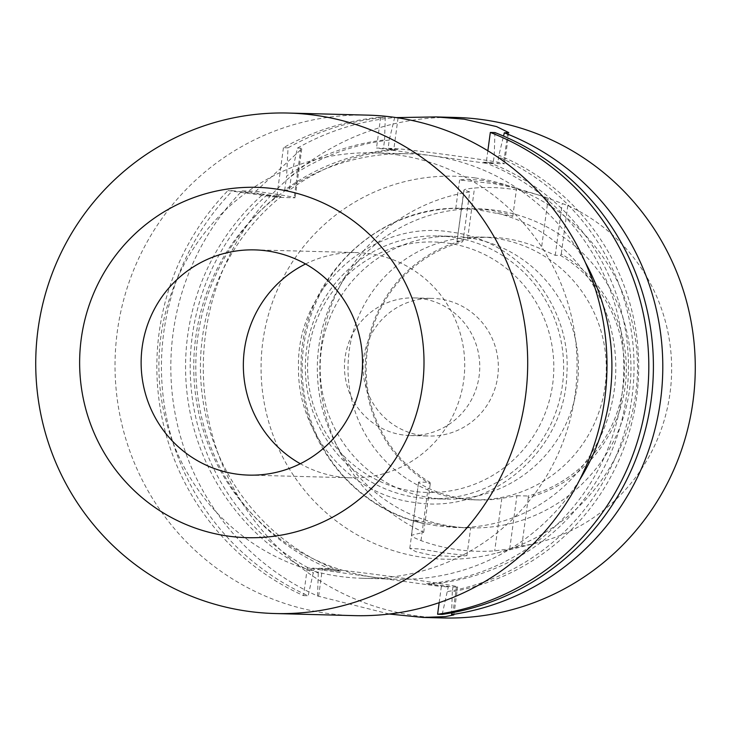 <?xml version="1.0" encoding="UTF-8"?>
<svg xmlns="http://www.w3.org/2000/svg" width="731" height="731" viewBox="0 0 731 731"><rect width="100%" height="100%" fill="white"/><g stroke="black" fill="none" stroke-linecap="round" stroke-linejoin="round"><path stroke-width="0.55" stroke-dasharray="3.65 2.74" d="M305.558 263.973A112.647 110.692 91.5 0 1 357.002 252.588A112.647 110.692 91.5 0 1 369.128 253.584A112.647 110.692 91.5 0 1 464.359 374.299A112.647 110.692 91.5 0 1 351.072 477.809A112.647 110.692 91.5 0 1 338.946 476.813A112.647 110.692 91.5 0 1 300.295 463.728M354.416 615.63A250.331 245.981 91.5 0 1 327.47 613.41A250.331 245.981 91.5 0 1 115.845 345.16A250.331 245.981 91.5 0 1 367.602 115.132M396.485 154.744A212.785 209.084 91.5 0 1 576.366 382.752A212.785 209.084 91.5 0 1 362.375 578.276A212.785 209.084 91.5 0 1 339.476 576.384A212.785 209.084 91.5 0 1 159.586 348.376A212.785 209.084 91.5 0 1 373.578 152.852A212.785 209.084 91.5 0 1 396.485 154.744M487.851 150.778L486.161 163.287L431.327 155.657A212.785 209.084 91.5 0 1 585.403 262.621M579.683 479.81A212.785 209.084 91.5 0 1 397.225 579.19A212.785 209.084 91.5 0 1 374.318 577.307L307.303 567.987L314.275 568.17L308.171 595.747A250.331 245.981 -88.5 0 1 232.595 190.672L262.667 194.583A228.209 224.234 -88.5 0 0 313.636 572.912M389.23 140.06A228.209 224.234 -88.5 0 0 291.24 176.226L297.426 148.091A250.331 245.981 -88.5 0 1 394.658 117.554L389.23 140.06L388.115 148.338L393.927 148.494A56.324 1.151 -172.3 0 1 459.205 156.397A56.324 1.151 -172.3 0 1 504.573 163.671A56.324 1.151 -172.3 0 1 503.586 163.744L497.774 163.598L498.898 155.31L503.531 136.076M436.544 525.772L420.672 522.747L413.655 519.832L447.189 526.329L463.262 527.718L470.718 527.544L454.81 527.499L436.544 525.772M443.607 552.846L420.197 549.008L409.789 548.424L416.021 551.741L432.533 555.423L456.29 556.666L466.917 555.606L443.607 552.846M420.672 522.747A159.586 156.818 91.5 0 1 303.639 346.348A159.586 156.818 91.5 0 1 463.171 208.426L479.225 210.099L512.797 216.321L506.473 213.607L489.944 210.099L471.669 208.655L455.733 208.609L463.171 208.426C377.708 203.958 299.728 280.375 301.099 366.332C299.006 439.103 352.781 508.429 423.633 523.515M483.237 180.438L466.387 179.205L459.607 180.009L493.535 183.582L516.589 188.26L506.492 185.299L483.237 180.438M452.763 526.475A159.586 156.818 91.5 0 1 317.848 355.476A159.586 156.818 91.5 0 1 478.339 208.828A159.586 156.818 91.5 0 1 495.517 210.245A159.586 156.818 91.5 0 1 630.433 381.253A159.586 156.818 91.5 0 1 469.942 527.892A159.586 156.818 91.5 0 1 452.763 526.475M459.552 498.652A131.425 129.14 91.5 0 1 348.449 357.825A131.425 129.14 91.5 0 1 480.623 237.063A131.425 129.14 91.5 0 1 494.768 238.224A131.425 129.14 91.5 0 1 605.871 379.051A131.425 129.14 91.5 0 1 473.697 499.821A131.425 129.14 91.5 0 1 459.552 498.652M431.683 497.921A131.425 129.14 91.5 0 1 320.58 357.094A131.425 129.14 91.5 0 1 452.745 236.323A131.425 129.14 91.5 0 1 466.89 237.493A131.425 129.14 91.5 0 1 578.002 378.32A131.425 129.14 91.5 0 1 445.828 499.09A131.425 129.14 91.5 0 1 431.683 497.921M416.889 497.528A131.425 129.14 91.5 0 1 305.786 356.701A131.425 129.14 91.5 0 1 437.96 235.939A131.425 129.14 91.5 0 1 452.105 237.1A131.425 129.14 91.5 0 1 563.208 377.927A131.425 129.14 91.5 0 1 431.034 498.697A131.425 129.14 91.5 0 1 416.889 497.528M421.476 435.42A68.842 67.645 91.5 0 1 363.28 361.653A68.842 67.645 91.5 0 1 432.514 298.403A68.842 67.645 91.5 0 1 439.925 299.006A68.842 67.645 91.5 0 1 498.122 372.773A68.842 67.645 91.5 0 1 428.887 436.032A68.842 67.645 91.5 0 1 421.476 435.42M402.891 434.936A68.842 67.645 91.5 0 1 344.694 361.169A68.842 67.645 91.5 0 1 413.929 297.91A68.842 67.645 91.5 0 1 421.339 298.522A68.842 67.645 91.5 0 1 479.536 372.289A68.842 67.645 91.5 0 1 410.301 435.548A68.842 67.645 91.5 0 1 402.891 434.936M469.722 191.915A179.013 175.906 91.5 0 0 321.485 344.694A179.013 175.906 91.5 0 0 423.697 532.305L411.644 535.229C410.895 536.024 414.011 537.815 421.001 540.602A182.777 179.598 -88.5 0 0 457.323 549.657A182.777 179.598 -88.5 0 0 494.713 550.854L509.726 548.88L521.779 545.947A179.013 175.906 91.5 0 0 537.824 542.704A179.013 175.906 91.5 0 0 670.939 384.899A179.013 175.906 91.5 0 0 567.804 205.557L548.213 198.265A181.215 178.062 -88.5 0 0 539.414 195.296A181.215 178.062 -88.5 0 0 511.892 189.174A181.215 178.062 -88.5 0 0 474.501 188.013C467.045 188.772 463.591 189.484 464.13 190.142L456.957 241.614L463.938 189.978L469.722 191.915L463.18 240.289L462.504 241.833L457.158 241.687C456.637 241.267 460.119 240.335 467.621 238.9A131.425 129.14 91.5 0 1 491.077 237.337A131.425 129.14 91.5 0 1 505.222 238.507A131.425 129.14 91.5 0 1 541.333 249.152L555.249 255.329L560.586 255.475A131.425 129.14 91.5 0 1 623.223 386.717A131.425 129.14 91.5 0 1 528.065 496.011L528.321 497.564A132.868 130.557 91.5 0 0 625.096 386.918A132.868 130.557 91.5 0 0 561.262 253.94L560.586 255.475M474.949 177.916A191.559 188.223 91.5 0 1 504.043 184.386A191.559 188.223 91.5 0 1 637.45 372.664A191.559 188.223 91.5 0 1 494.311 553.659A191.559 188.223 91.5 0 1 423.624 557.497A191.559 188.223 91.5 0 1 262.813 341.77A191.559 188.223 91.5 0 1 474.949 177.916M509.726 548.88L516.918 495.709L501.813 498.387A131.425 129.14 91.5 0 1 478.348 499.94A131.425 129.14 91.5 0 1 464.203 498.78A131.425 129.14 91.5 0 1 428.092 488.125C421.257 484.671 418.178 482.652 418.836 482.067L429.983 482.359A131.425 129.14 91.5 0 1 367.346 351.118A131.425 129.14 91.5 0 1 462.504 241.833M418.598 482.177L411.398 535.43L418.598 482.177M442.694 617.951A250.331 245.981 91.5 0 1 415.756 615.73A250.331 245.981 91.5 0 1 204.123 347.49A250.331 245.981 91.5 0 1 455.879 117.463M439.167 602.664L441.332 586.627L374.318 577.307A212.785 209.084 91.5 0 1 200.596 420.718A212.785 209.084 91.5 0 1 276.227 197.26L227.999 190.553L232.595 190.672M307.303 567.987L303.566 595.628A250.331 245.981 91.5 0 1 227.999 190.553M388.115 148.338L397.746 149.681A217.792 214 -88.5 0 0 289.357 190.197L291.24 176.226M397.746 149.681L393.104 149.553A217.792 214 -88.5 0 0 284.706 190.069L289.357 190.197M393.104 149.553L383.464 148.219L384.588 139.932A228.209 224.234 -88.5 0 0 286.598 176.107L284.706 190.069M384.588 139.932L385.264 117.307A250.331 245.981 -88.5 0 0 288.041 147.845L286.598 176.107M288.041 147.845L283.436 147.726A250.331 245.981 91.5 0 1 380.668 117.188L385.264 117.307M297.426 148.091L300.861 148.183L301.748 148.822L255.804 191.284L241.979 190.919A250.331 245.981 -88.5 0 0 317.556 595.993L389.285 614.031M394.658 117.554L396.257 117.6M241.979 190.919L267.318 194.711A228.209 224.234 -88.5 0 0 318.277 573.031L318.926 568.289L340.737 571.322L314.275 568.17M317.556 595.993L318.277 573.031M442.191 614.387L448.304 586.81L426.484 583.777L452.946 586.929L452.306 591.681A228.209 224.234 -88.5 0 0 637.368 391.231A228.209 224.234 -88.5 0 0 498.898 155.31M452.306 591.681L451.639 612.816M267.318 194.711L281.033 196.621A217.792 214 -88.5 0 0 203.191 401.84A217.792 214 -88.5 0 0 340.737 571.322M431.135 583.895A217.792 214 -88.5 0 0 626.449 396.284A217.792 214 -88.5 0 0 488.144 162.255L497.774 163.598M426.484 583.777A217.792 214 -88.5 0 0 621.807 396.156A217.792 214 -88.5 0 0 483.493 162.136L488.144 162.255M281.033 196.621L276.391 196.493A217.792 214 -88.5 0 0 198.549 401.721A217.792 214 -88.5 0 0 336.096 571.203M447.664 591.553A228.209 224.234 -88.5 0 0 632.726 391.103A228.209 224.234 -88.5 0 0 494.247 155.191L493.133 163.47L483.493 162.136M276.391 196.493L262.667 194.583M494.924 132.567L494.247 155.191M283.436 147.726L276.802 196.813A212.785 209.084 91.5 0 1 408.428 153.775A212.785 209.084 91.5 0 1 431.327 155.657L376.502 148.037L383.464 148.219M380.668 117.188L376.502 148.037M303.566 595.628L308.171 595.747M516.918 495.709L528.065 496.011M521.779 545.947L528.321 497.564M567.804 205.557L561.262 253.94M429.983 482.359L430.239 483.922A132.868 130.557 91.5 0 1 366.405 350.935A132.868 130.557 91.5 0 1 463.18 240.289M423.697 532.305L430.239 483.922M493.133 163.47L486.161 163.287M318.926 568.289L322.408 568.38A68.842 1.398 -172.3 0 1 395.928 577.17A68.842 1.398 -172.3 0 1 457.643 586.929A68.842 1.398 -172.3 0 1 456.436 587.02L452.946 586.929M448.304 586.81L441.332 586.627M255.804 191.284A56.324 1.151 -172.3 0 1 295.141 197.708A56.324 1.151 -172.3 0 1 294.154 197.79L276.227 197.26A212.785 209.084 91.5 0 1 276.802 196.813L276.729 197.324M507.753 132.905L503.586 163.744M413.92 491.351A125.293 123.11 91.5 0 1 308.738 350.25A125.293 123.11 91.5 0 1 447.482 243.085A125.293 123.11 91.5 0 1 552.673 384.186A125.293 123.11 91.5 0 1 413.92 491.351M497.308 213.178A159.586 156.818 91.5 0 1 614.342 389.568A159.586 156.818 91.5 0 1 454.81 527.499M555.249 255.329L562.212 203.785M467.621 238.9L474.501 188.013M548.213 198.265L541.333 249.152M421.001 540.602L428.092 488.125M501.813 498.387L494.713 550.854M398.066 117.874L393.927 148.494M318.67 596.021L322.408 568.38M452.699 614.661L456.436 587.02M300.861 148.183L294.154 197.79M254.79 249.892L357.002 252.588M362.375 578.276L397.225 579.19M508.767 132.603L504.573 163.671M409.789 548.424L413.655 519.832M455.733 208.609L459.607 180.009M471.669 208.655L478.339 208.828M437.96 235.939L452.745 236.323M451.091 232.102C373.459 218.807 295.982 287.703 298.513 367.51C297.225 433.574 349.765 494.814 414.45 502.444C489.341 515.108 564.908 451.566 566.827 374.583C572.044 305.997 518.443 239.905 451.091 232.102M413.929 297.91L432.514 298.403M539.414 195.296L504.043 184.386M537.824 542.704L494.311 553.659M480.623 237.063L491.077 237.337M473.697 499.821L478.348 499.94M410.301 435.548L428.887 436.032M431.034 498.697L445.828 499.09M463.262 527.718L469.942 527.892M512.797 216.321L516.589 188.26M466.917 555.606L470.718 527.544M453.86 614.899L457.643 586.929M301.757 148.822L295.141 197.708M373.578 152.852L408.428 153.775M248.851 475.113L351.072 477.809"/><path stroke-width="1.1" d="M300.295 463.728A112.647 110.692 91.5 0 1 243.386 362.284A112.647 110.692 91.5 0 1 305.558 263.973M236.734 474.117A112.647 110.692 91.5 0 1 141.494 353.411A112.647 110.692 91.5 0 1 254.79 249.892A112.647 110.692 91.5 0 1 266.916 250.897A112.647 110.692 91.5 0 1 362.147 371.604A112.647 110.692 91.5 0 1 248.851 475.113A112.647 110.692 91.5 0 1 236.734 474.117M275.295 188.89A175.23 172.187 91.5 0 1 422.399 386.233A175.23 172.187 91.5 0 1 228.346 536.125A175.23 172.187 91.5 0 1 81.242 338.782A175.23 172.187 91.5 0 1 275.295 188.89M315.244 115.27A250.331 245.981 91.5 0 1 526.877 383.51A250.331 245.981 91.5 0 1 275.121 613.537A250.331 245.981 91.5 0 1 248.174 611.317A250.331 245.981 91.5 0 1 36.55 343.077A250.331 245.981 91.5 0 1 288.306 113.049A250.331 245.981 91.5 0 1 315.244 115.27M288.306 113.049L367.602 115.132A250.331 245.981 91.5 0 1 394.539 117.353A250.331 245.981 91.5 0 1 606.173 385.602A250.331 245.981 91.5 0 1 354.416 615.63L275.121 613.537M585.403 262.621A212.785 209.084 91.5 0 1 579.683 479.81M464.24 119.19L496.523 126.582L508.767 132.603L504.317 132.814A250.331 245.981 -88.5 0 1 661.281 394.338A250.331 245.981 -88.5 0 1 451.584 614.634L453.86 614.899L445.535 616.608L423.048 617.439L442.694 617.951A250.331 245.981 91.5 0 0 694.45 387.923A250.331 245.981 91.5 0 0 482.825 119.683A250.331 245.981 91.5 0 0 455.879 117.463L435.968 116.933L464.24 119.19M389.285 614.031L423.048 617.439M437.595 614.268L442.191 614.387A250.331 245.981 -88.5 0 0 651.897 394.082A250.331 245.981 -88.5 0 0 494.924 132.567L490.327 132.448A250.331 245.981 91.5 0 1 647.3 393.963A250.331 245.981 91.5 0 1 437.595 614.268L439.167 602.664M490.327 132.448L487.851 150.778M396.257 117.6L435.968 116.933M451.639 612.816L451.584 614.634M503.531 136.076L504.317 132.814"/></g></svg>
